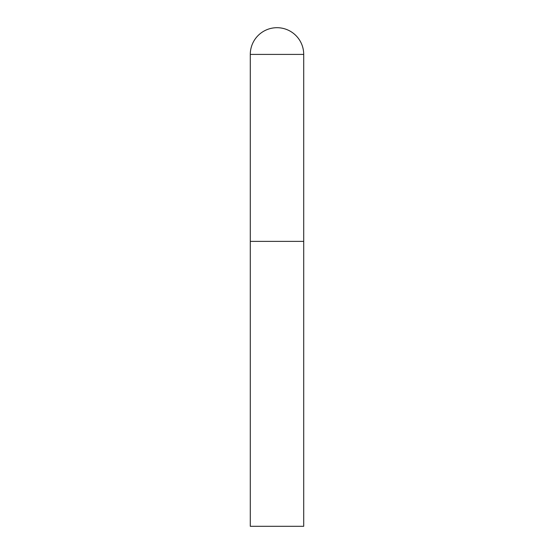 <?xml version="1.0" encoding="UTF-8"?>
<svg xmlns="http://www.w3.org/2000/svg" width="554" height="554" viewBox="0 0 554 554"><rect width="100%" height="100%" fill="white"/><g stroke="black" fill="none" stroke-linecap="round" stroke-linejoin="round"><path stroke-width="0.83" d="M250.29 54.41L250.29 526.3L303.71 526.3L303.71 241.385L250.29 241.385L303.71 241.385L303.71 54.41A26.71 26.71 0 0 0 277 27.7A26.71 26.71 0 0 0 250.29 54.41L303.71 54.41"/></g></svg>
